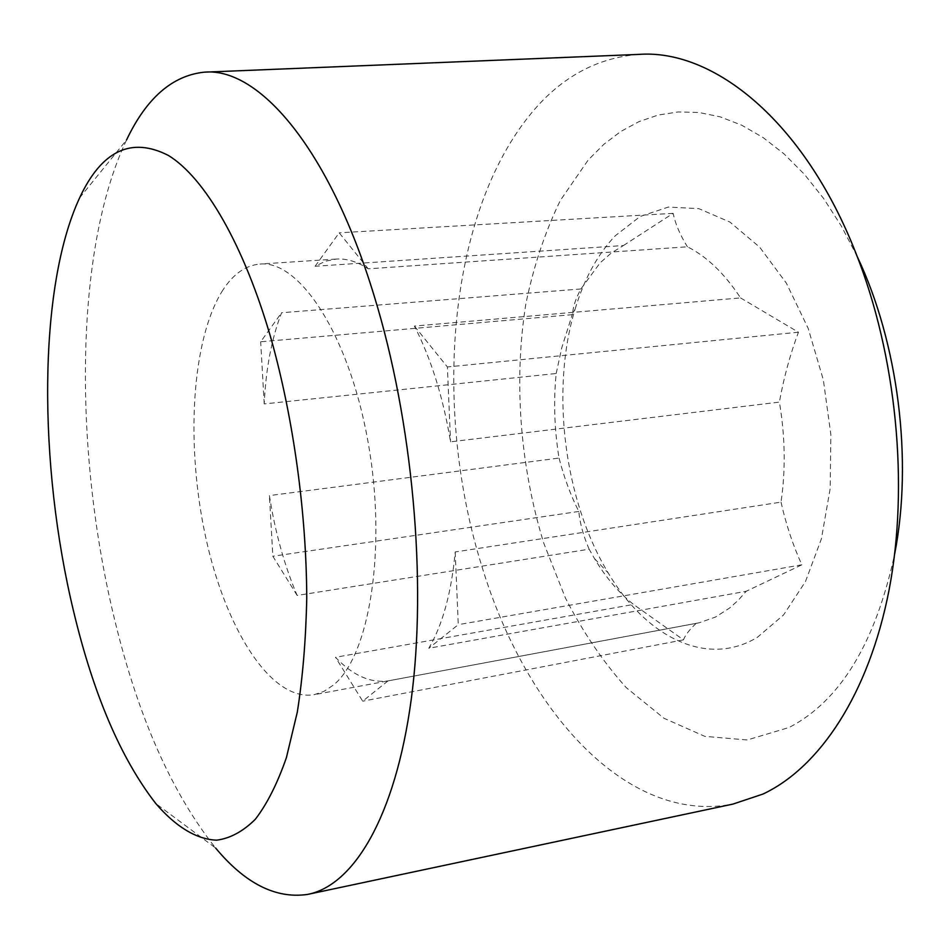 <?xml version="1.0" encoding="UTF-8"?>
<svg xmlns="http://www.w3.org/2000/svg" width="950" height="950" viewBox="0 0 950 950"><rect width="100%" height="100%" fill="white"/><g stroke="black" fill="none" stroke-linecap="round" stroke-linejoin="round"><path stroke-width="0.71" stroke-dasharray="4.75 3.56" d="M222.894 290.035C191.425 339.257 185.594 444.529 205.556 536.56C225.316 628.544 270.892 701.848 314.082 694.711L323.95 691.374L333.379 685.081C369.633 656.165 387.267 548.138 367.971 441.489C348.994 334.697 299.452 259.932 259.944 264.064C245.682 265.323 233.32 273.992 222.894 290.035M79.622 197.838L126.576 139.923C73.756 250.752 73.732 453.993 115.164 621.846C138.593 717.879 172.069 793.262 215.591 847.994L155.764 803.51M638.649 54.411C595.317 57.926 558.648 78.648 528.616 116.565C446.785 219.533 433.307 411.777 482.054 566.877C524.792 708.284 625.397 824.849 732.889 804.104M857.304 256.714L841.284 225.946L823.519 198.348L804.341 174.254L784.094 153.936L763.099 137.56L741.712 125.198L720.231 116.85L698.962 112.48L678.146 111.946L658.041 115.081L638.839 121.683L620.706 131.528L603.808 144.364L588.252 159.933L560.369 200.367C545.062 231.8 533.544 266.416 525.801 304.202C513.534 381.425 520.089 466.379 543.804 543.269L565.44 598.049C582.92 632.106 603.202 661.996 626.311 687.681L663.943 718.248L704.817 736.357L747.27 739.967L789.224 727.439C840.251 700.874 875.401 643.055 894.674 553.969M580.937 288.954L281.592 312.74C271.641 338.426 265.846 368.814 264.207 403.916L556.189 373.504C553.423 401.268 554.372 429.447 559.039 458.066L269.408 495.591C275.096 531.976 284.347 565.262 297.136 595.436L589.154 549.207L594.486 558.588C605.874 577.576 618.889 592.859 633.531 604.438L335.492 657.293C352.628 675.319 370.132 683.181 388.039 680.889L699.331 622.749L715.576 617.013L729.648 608L738.162 600.364L746.166 591.292L428.794 648.256C442.593 624.969 451.392 592.871 455.204 551.962L781.019 502.134C785.745 469.906 785.211 436.561 779.392 402.099L450.549 441.821C443.116 397.183 431.062 358.589 414.402 326.064L740.549 297.908C724.506 273.505 706.8 256.464 687.42 246.798L368.232 268.814C357.212 261.618 346.512 258.364 336.134 259.065L325.316 261.25L315.091 266.261L623.426 245.539L611.289 253.009L600.091 262.865L580.937 288.954C575.985 297.932 573.194 306.185 572.541 313.714L575.047 309.284C550.323 390.521 564.134 500.317 608.19 572.909C645.596 636.322 706.218 668.194 757.328 637.355L783.548 614.971L805.446 581.626L821.418 538.781L830.158 488.739L830.858 434.601L823.353 379.929L808.165 328.344L786.398 283.207L759.679 247.166L729.861 222.027L698.856 208.656L668.42 207.041L640.11 216.505L615.149 235.873C597.455 254.671 584.084 279.146 575.047 309.284M696.16 623.354C689.439 629.696 685.211 635.206 683.477 639.861L633.531 604.438M589.154 549.207C583.419 536.073 579.963 523.486 578.799 511.456C570.511 494.902 563.92 477.102 559.039 458.066M556.189 373.504L561.771 347.795L572.541 313.714M623.426 245.539L673.134 213.346C675.319 223.832 680.069 234.982 687.42 246.798M740.549 297.908L798.439 332.215C790.068 354.718 783.714 378.005 779.392 402.099M781.019 502.134C786.078 524.543 793.024 545.442 801.847 564.811L746.166 591.292M315.091 266.261L339.197 232.821L368.232 268.814M673.134 213.346L339.197 232.821M414.402 326.064L447.391 366.961L450.549 441.821M798.439 332.215L447.391 366.961M455.204 551.962L458.268 624.661L428.794 648.256M801.847 564.811L458.268 624.661M388.039 680.889L362.698 701.171L335.492 657.293M683.477 639.861L362.698 701.171M297.136 595.436L272.852 556.261L269.408 495.591M578.799 511.456L272.852 556.261M572.446 314.652L260.68 341.774L281.592 312.74M264.207 403.916L260.68 341.774M697.502 623.117L314.082 694.711M594.486 558.588L608.19 572.909M336.134 259.065L259.944 264.064"/><path stroke-width="1.43" d="M215.591 847.994C245.159 883.571 275.832 899.044 307.586 894.413C353.234 885.649 395.224 817.772 411.219 699.544C427.132 581.543 412.763 421.147 374.169 295.901C328.949 147.298 258.186 66.963 204.214 72.176C172.306 75.549 146.419 98.135 126.576 139.923M307.586 894.413L732.889 804.104L762.933 794.069C819.209 767.695 868.799 694.521 889.105 589.831C909.186 485.189 896.527 355.348 855.772 252.831C803.783 120.448 713.129 48.759 638.649 54.411L204.214 72.176M271.391 339.803C243.912 244.174 204.571 177.686 168.53 155.527C131.338 136.432 101.709 150.539 79.622 197.838C37.679 288.028 38.428 465.524 73.518 611.016C93.385 694.248 120.793 758.421 155.764 803.51C175.465 826.381 196.187 839.408 216.648 840.18C230.173 838.411 243.081 831.428 255.36 819.244C267.081 803.973 277.447 783.406 286.425 757.566L297.303 712.12C302.753 677.504 305.9 639.469 306.755 598.001C306.434 513.119 293.609 419.651 271.391 339.803M894.674 553.969C912.986 460.251 898.249 342.986 857.304 256.714"/></g></svg>
